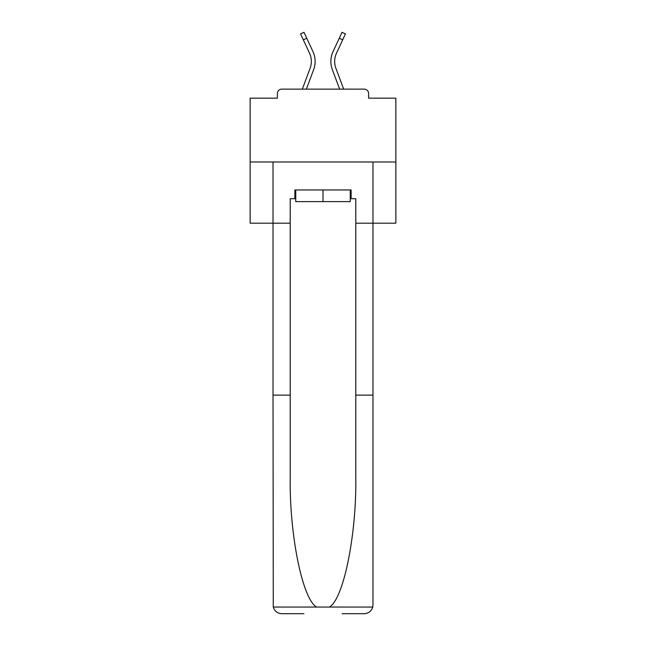 <?xml version="1.0" encoding="UTF-8"?>
<svg xmlns="http://www.w3.org/2000/svg" width="646" height="646" viewBox="0 0 646 646"><rect width="100%" height="100%" fill="white"/><g stroke="black" fill="none" stroke-linecap="round" stroke-linejoin="round"><path stroke-width="0.97" d="M368.608 98.16L368.608 93.5L368.608 98.16L395.861 98.16L395.861 223.185L355.785 223.185L355.785 198.71L351.125 198.71L351.125 189.964L294.875 189.964L294.875 198.71L295.755 198.71M395.861 161.984L250.139 161.984L250.139 223.185L273.024 223.185L273.024 161.984L372.976 161.984L372.976 604.955L372.976 395.126L355.785 395.126L355.785 223.185M250.139 161.984L250.139 98.16L277.392 98.16L277.392 93.5L277.392 98.16M368.608 93.5A4.369 4.369 0 0 0 364.239 89.132L281.761 89.132A4.369 4.369 0 0 0 277.392 93.5M364.239 89.132L345.731 89.132M300.269 89.132L281.761 89.132M313.657 69.598L306.365 89.132L313.657 69.598A23.313 23.313 0 0 0 312.963 51.632L306.753 38.251L303.321 39.842L300.56 33.891L304 32.3L306.753 38.251M310.112 68.274L302.32 89.132L310.112 68.274A19.525 19.525 0 0 0 311.34 61.443A19.525 19.525 0 0 1 310.112 68.274A19.525 19.525 0 0 0 311.34 61.443A19.525 19.525 0 0 1 310.112 68.274A19.525 19.525 0 0 0 311.34 61.443A19.525 19.525 0 0 1 310.112 68.274A19.525 19.525 0 0 0 311.34 61.443A19.525 19.525 0 0 1 310.112 68.274A19.525 19.525 0 0 0 311.34 61.443A19.525 19.525 0 0 1 310.112 68.274A19.525 19.525 0 0 0 311.34 61.443A19.525 19.525 0 0 1 310.112 68.274A19.525 19.525 0 0 0 311.34 61.443A19.525 19.525 0 0 1 310.112 68.274A19.525 19.525 0 0 0 311.34 61.443A19.525 19.525 0 0 1 310.112 68.274A19.525 19.525 0 0 0 311.34 61.443A19.525 19.525 0 0 1 310.112 68.274A19.525 19.525 0 0 0 311.34 61.443A19.525 19.525 0 0 1 310.112 68.274A19.525 19.525 0 0 0 311.34 61.443A19.525 19.525 0 0 1 310.112 68.274A19.525 19.525 0 0 0 311.34 61.443A19.525 19.525 0 0 1 310.112 68.274A19.525 19.525 0 0 0 311.34 61.443A19.525 19.525 0 0 1 310.112 68.274A19.525 19.525 0 0 0 309.531 53.222A19.525 19.525 0 0 1 311.34 61.443A19.525 19.525 0 0 0 309.531 53.222A19.525 19.525 0 0 1 311.34 61.443A19.525 19.525 0 0 0 309.531 53.222A19.525 19.525 0 0 1 311.34 61.443A19.525 19.525 0 0 0 309.531 53.222A19.525 19.525 0 0 1 311.34 61.443A19.525 19.525 0 0 0 309.531 53.222A19.525 19.525 0 0 1 311.34 61.443A19.525 19.525 0 0 0 309.531 53.222A19.525 19.525 0 0 1 311.34 61.443A19.525 19.525 0 0 0 309.531 53.222A19.525 19.525 0 0 1 311.34 61.443A19.525 19.525 0 0 0 309.531 53.222A19.525 19.525 0 0 1 311.34 61.443A19.525 19.525 0 0 0 309.531 53.222A19.525 19.525 0 0 1 311.34 61.443A19.525 19.525 0 0 0 309.531 53.222A19.525 19.525 0 0 1 311.34 61.443A19.525 19.525 0 0 0 309.531 53.222A19.525 19.525 0 0 1 311.34 61.443A19.525 19.525 0 0 0 309.531 53.222A19.525 19.525 0 0 1 311.34 61.443A19.525 19.525 0 0 0 309.531 53.222A19.525 19.525 0 0 1 311.34 61.443A19.525 19.525 0 0 0 309.531 53.222L303.321 39.842M334.66 61.443A19.525 19.525 0 0 0 335.888 68.274L343.68 89.132L335.888 68.274A19.525 19.525 0 0 1 334.66 61.443A19.525 19.525 0 0 0 335.888 68.274A19.525 19.525 0 0 1 334.66 61.443A19.525 19.525 0 0 0 335.888 68.274A19.525 19.525 0 0 1 334.66 61.443A19.525 19.525 0 0 0 335.888 68.274A19.525 19.525 0 0 1 334.66 61.443A19.525 19.525 0 0 0 335.888 68.274A19.525 19.525 0 0 1 334.66 61.443A19.525 19.525 0 0 0 335.888 68.274A19.525 19.525 0 0 1 334.66 61.443A19.525 19.525 0 0 0 335.888 68.274A19.525 19.525 0 0 1 334.66 61.443A19.525 19.525 0 0 0 335.888 68.274A19.525 19.525 0 0 1 334.66 61.443A19.525 19.525 0 0 0 335.888 68.274A19.525 19.525 0 0 1 334.66 61.443A19.525 19.525 0 0 0 335.888 68.274A19.525 19.525 0 0 1 334.66 61.443A19.525 19.525 0 0 0 335.888 68.274A19.525 19.525 0 0 1 334.66 61.443A19.525 19.525 0 0 0 335.888 68.274A19.525 19.525 0 0 1 334.66 61.443A19.525 19.525 0 0 0 335.888 68.274A19.525 19.525 0 0 1 334.66 61.443A19.525 19.525 0 0 0 335.888 68.274A19.525 19.525 0 0 1 336.469 53.222A19.525 19.525 0 0 0 334.66 61.443A19.525 19.525 0 0 1 336.469 53.222A19.525 19.525 0 0 0 334.66 61.443A19.525 19.525 0 0 1 336.469 53.222A19.525 19.525 0 0 0 334.66 61.443A19.525 19.525 0 0 1 336.469 53.222A19.525 19.525 0 0 0 334.66 61.443A19.525 19.525 0 0 1 336.469 53.222A19.525 19.525 0 0 0 334.66 61.443A19.525 19.525 0 0 1 336.469 53.222A19.525 19.525 0 0 0 334.66 61.443A19.525 19.525 0 0 1 336.469 53.222A19.525 19.525 0 0 0 334.66 61.443A19.525 19.525 0 0 1 336.469 53.222A19.525 19.525 0 0 0 334.66 61.443A19.525 19.525 0 0 1 336.469 53.222A19.525 19.525 0 0 0 334.66 61.443A19.525 19.525 0 0 1 336.469 53.222A19.525 19.525 0 0 0 334.66 61.443A19.525 19.525 0 0 1 336.469 53.222A19.525 19.525 0 0 0 334.66 61.443A19.525 19.525 0 0 1 336.469 53.222A19.525 19.525 0 0 0 334.66 61.443A19.525 19.525 0 0 1 336.469 53.222A19.525 19.525 0 0 0 334.66 61.443A19.525 19.525 0 0 1 336.469 53.222L342.679 39.842L339.247 38.251L342 32.3L345.44 33.891L342.679 39.842M332.343 69.598L339.635 89.132L332.343 69.598A23.313 23.313 0 0 1 333.037 51.632L339.247 38.251M350.245 189.964L350.245 201.617L295.755 201.617L295.755 189.964M323 189.964L323 201.617M294.875 198.71L290.215 198.71L290.215 395.126L273.024 395.126L273.274 607.054C274.598 611.189 277.433 613.401 281.761 613.7L303.911 613.7M342.089 613.7L364.239 613.7C368.567 613.401 371.402 611.189 372.726 607.054L372.976 604.955M290.215 395.126L290.215 476.651C289.311 534.557 302.465 599.44 316.653 607.054L329.347 607.054C343.535 599.44 356.689 534.557 355.785 476.651L355.785 395.126M290.215 223.185L273.024 223.185L273.024 395.126M350.245 198.71L351.125 198.71M273.274 607.054L316.653 607.054M329.347 607.054L372.726 607.054"/></g></svg>
